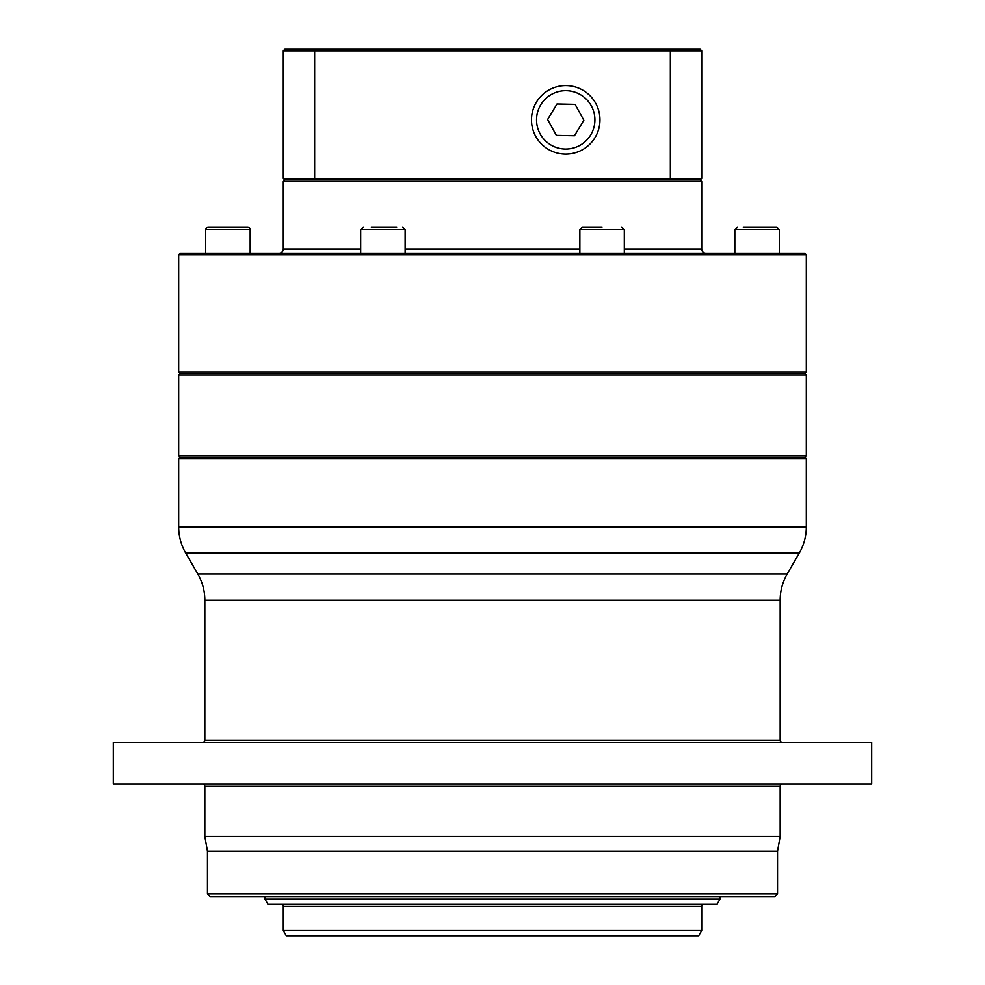 <?xml version="1.0" encoding="UTF-8"?>
<svg xmlns="http://www.w3.org/2000/svg" width="985" height="985" viewBox="0 0 985 985"><rect width="100%" height="100%" fill="white"/><g stroke="black" fill="none" stroke-linecap="round" stroke-linejoin="round"><path stroke-width="1.48" d="M197.837 574.033L787.163 574.033A52.303 52.303 0 0 0 780.157 600.185L204.843 600.185A52.303 52.303 0 0 0 197.837 574.033L185.697 553.016A52.303 52.303 0 0 1 178.691 526.864L178.691 458.764L806.309 458.764L806.309 526.864L178.691 526.864M202.75 742.234A2.093 2.093 0 0 0 204.843 740.141L780.157 740.141A2.093 2.093 0 0 0 782.25 742.234M787.163 574.033L799.303 553.016A52.303 52.303 0 0 0 806.309 526.864M782.25 784.072A2.093 2.093 0 0 0 780.157 786.165L204.843 786.165A2.093 2.093 0 0 0 202.75 784.072M279.112 253.219A4.186 4.186 0 0 0 283.298 249.045L360.695 249.045M705.888 253.219A4.186 4.186 0 0 1 701.702 249.045L701.702 181.572L283.298 181.572L283.298 249.045M394.591 227.067L396.783 227.067C404.133 227.067 404.133 227.067 396.783 227.067L371.259 227.067M779.283 253.219L779.283 229.69L776.66 227.067L743.183 227.067C735.832 227.067 735.832 227.067 743.183 227.067M247.567 227.067L208.34 227.067A2.61 2.61 0 0 0 205.717 229.69L250.178 229.69A2.61 2.61 0 0 0 247.567 227.067L240.032 227.067M602.081 227.067L582.467 227.067L602.081 227.067M703.795 904.365A2.093 2.093 0 0 0 701.702 906.459L283.298 906.459A2.093 2.093 0 0 0 281.205 904.365M204.843 600.185L204.843 740.141M780.157 600.185L780.157 740.141M113.324 742.234L871.676 742.234L871.676 784.072L113.324 784.072L113.324 742.234M806.309 458.764L804.733 457.2L180.267 457.2L178.691 458.764M804.733 457.2L806.309 455.624L178.691 455.624L180.267 457.2M204.843 786.165L204.843 836.376L780.157 836.376L780.157 786.165M178.691 375.088L180.267 373.512L804.733 373.512L806.309 375.088L178.691 375.088L178.691 455.624M806.309 375.088L806.309 455.624M204.843 836.376L207.466 851.212L777.534 851.212L780.157 836.376M207.466 851.212L207.466 893.912L777.534 893.912L777.534 851.212M804.733 373.512L806.309 371.948L178.691 371.948L180.267 373.512M207.466 893.912L210.076 896.522L774.924 896.522L777.534 893.912M178.691 254.795L180.267 253.219L804.733 253.219L806.309 254.795L178.691 254.795L178.691 371.948M806.309 254.795L806.309 371.948M405.143 253.219L405.143 229.69L360.695 229.69L360.695 253.219M779.283 229.69L734.822 229.69L734.822 253.219M624.305 253.219L624.305 229.69L579.857 229.69L579.857 253.219M701.702 50.814L670.342 50.814L669.763 49.25L700.138 49.25L701.702 50.814L701.702 178.433L700.138 179.996L284.862 179.996L283.298 181.572M700.138 179.996L701.702 181.572M264.99 896.522L264.99 899.145L720.01 899.145L720.01 896.522M264.99 899.145L268.006 904.365L716.994 904.365L720.01 899.145M594.903 119.862A29.181 29.181 0 0 1 565.722 149.03A29.181 29.181 0 0 1 536.542 119.862A29.181 29.181 0 0 1 565.722 90.682A29.181 29.181 0 0 1 594.903 119.862M599.963 119.862A34.241 34.241 0 0 1 565.722 154.103A34.241 34.241 0 0 1 531.481 119.862A34.241 34.241 0 0 1 565.722 85.609A34.241 34.241 0 0 1 599.963 119.862M283.298 906.459L283.298 930.517L701.702 930.517L701.702 906.459M283.298 930.517L286.315 935.75L698.685 935.75L701.702 930.517M547.611 119.481L556.34 135.351L547.611 119.481L556.993 103.979L547.611 119.481M556.993 103.979L575.105 104.361L583.834 120.232L574.452 135.733L583.834 120.232L575.105 104.361L565.722 104.164M574.452 135.733L556.34 135.351M315.237 49.25L284.862 49.25L283.298 50.814L314.658 50.814L315.237 49.25L669.763 49.25M701.702 178.433L670.342 178.433L670.342 50.814L314.658 50.814L314.658 178.433L283.298 178.433L283.298 50.814M669.763 179.996L670.342 178.433L314.658 178.433L315.237 179.996M284.862 179.996L283.298 178.433M215.875 227.067L208.34 227.067M405.143 249.045L579.857 249.045M624.305 249.045L701.702 249.045M799.303 553.016L185.697 553.016M360.695 229.69L363.305 227.067M734.822 229.69L737.433 227.067M579.857 229.69L582.467 227.067M250.178 229.69L250.178 253.219M624.305 229.69L621.695 227.067M405.143 229.69L402.533 227.067M205.717 229.69L205.717 253.219"/></g></svg>
